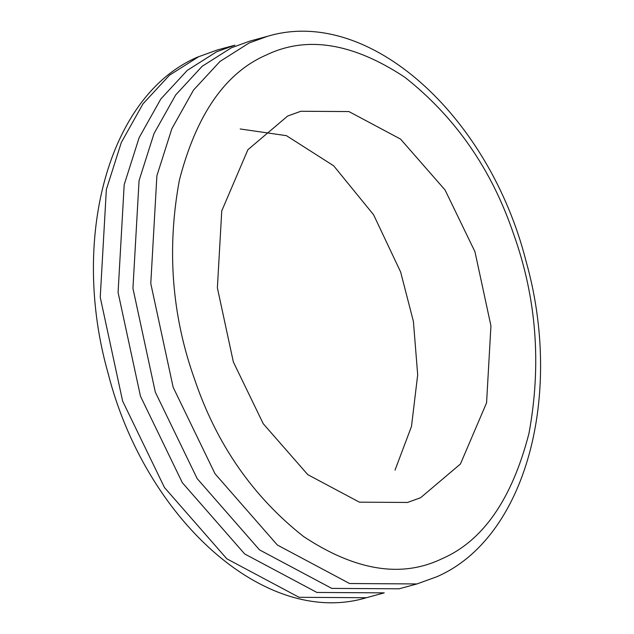 <?xml version="1.0" encoding="UTF-8"?>
<svg xmlns="http://www.w3.org/2000/svg" width="634" height="634" viewBox="0 0 634 634"><rect width="100%" height="100%" fill="white"/><g stroke="black" fill="none" stroke-linecap="round" stroke-linejoin="round"><path stroke-width="0.95" d="M240.215 128.971L286.449 135.676L333.706 165.831L373.577 214.744L400.64 272.018L413.408 321.438L417.687 374.813L411.49 426.42L395.022 470.143M266.431 54.952C306.832 35.52 352.979 42.961 404.88 77.293C455.529 117.29 491.77 169.563 513.611 234.112C536.546 298.154 541.658 364.629 528.938 433.553C511.9 499.33 482.878 541.079 441.882 558.784C401.488 578.216 355.341 570.766 303.44 536.443C252.792 496.438 216.551 444.165 194.709 379.623C171.774 315.581 166.663 249.099 179.374 180.183C196.421 114.397 225.435 72.656 266.431 54.952M287.701 116.022L247.902 149.711L221.749 210.892L217.383 287.868L233.36 361.982L263.261 423.758L307.783 474.652L359.399 502.168L407.504 502.461L420.619 497.714L460.419 464.025L486.571 402.836L490.938 325.868L474.961 251.746L445.06 189.978L400.537 139.084L348.922 111.568L300.817 111.267L287.701 116.022M267.596 36.273L249.756 41.139L231.386 47.788L202.167 66.293L175.673 94.957L154.014 133.568L139.06 180.611L132.942 288.375L155.314 392.137L197.174 478.622L259.504 549.876L331.772 588.392L399.111 588.804L416.942 583.946L436.731 576.781C526.418 538.092 563.658 394.182 526.022 261.129C489.258 116.054 369.186 5.849 267.596 36.273L249.225 42.93L220.006 61.427L193.505 90.091L171.854 128.702L156.891 175.745L150.781 283.509L173.153 387.279L215.013 473.756L277.343 545.01L349.603 583.526L416.942 583.946M366.404 597.727L384.244 592.861L316.905 592.449L244.637 553.926L182.315 482.672L140.455 396.195L118.075 292.425L124.193 184.668L139.147 137.626L160.806 99.007L187.307 70.35L216.527 51.845L234.889 45.196L217.058 50.054L198.688 56.711L169.468 75.208L142.967 103.873L121.316 142.484L106.353 189.526L100.243 297.291L122.616 401.06L164.475 487.538L226.806 558.792L299.066 597.307L366.404 597.727C264.814 628.151 144.742 517.946 107.978 372.871C70.342 239.818 107.582 95.908 197.269 57.218L217.058 50.054"/></g></svg>
